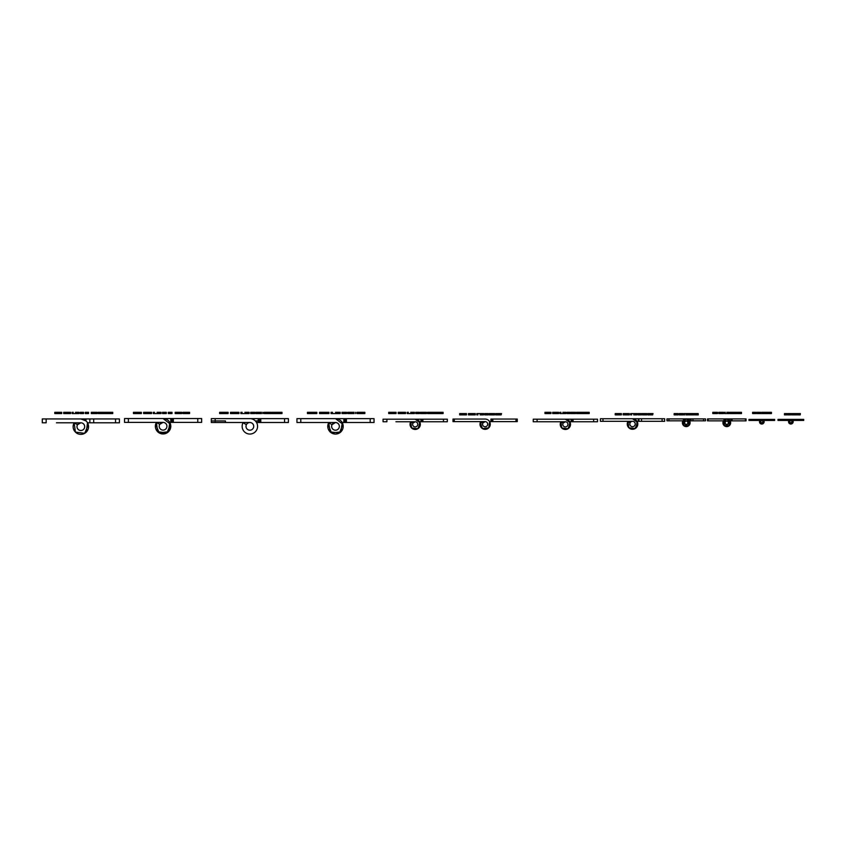 <?xml version="1.0" encoding="UTF-8"?>
<svg xmlns="http://www.w3.org/2000/svg" width="846" height="846" viewBox="0 0 846 846"><rect width="100%" height="100%" fill="white"/><g stroke="black" fill="none" stroke-linecap="round" stroke-linejoin="round"><path stroke-width="1.27" d="M55.952 412.298L55.952 413.588L61.705 413.588L54.789 413.588L54.789 412.298L61.705 412.298L61.705 413.588L60.542 413.588L60.542 412.298M55.952 413.588L60.542 413.588M64.856 412.298L64.856 413.588L70.609 413.588L63.693 413.588L63.693 412.298L70.609 412.298L70.609 413.588L69.446 413.588L69.446 412.298M64.856 413.588L69.446 413.588M73.264 412.298L72.164 412.298L72.164 413.588L78.488 413.588L73.264 413.588M75.453 413.588L78.921 413.588L78.921 412.298L78.921 413.588M75.453 412.298L78.921 412.298M80.222 413.588L80.222 412.298L83.553 412.298L83.553 413.588L80.222 413.588M87.825 413.588L85.277 413.588L85.277 412.298L88.523 412.298L88.523 413.588L87.825 413.588L87.825 412.298M96.856 413.588L91.305 413.588L96.856 413.588L91.305 413.588L91.305 412.298L97.057 412.298L97.057 413.588L96.856 412.298M103.72 413.588L98.157 413.588L103.72 413.588L98.157 413.588L98.157 412.298L103.921 412.298L103.921 413.588L103.72 412.298M107.876 412.298L104.492 412.298L104.492 413.588L111.418 413.588L104.492 413.588L107.876 413.588L107.876 412.298L112.751 412.298L112.751 413.588L109.134 413.588L109.134 412.298M107.876 413.588L109.134 413.588M134.789 412.298L134.789 413.588L141.367 413.588L133.457 413.588L133.457 412.298L141.367 412.298L141.367 413.588L140.034 413.588L140.034 412.298M134.789 413.588L140.034 413.588M144.962 412.298L144.962 413.588L151.54 413.588L143.63 413.588L143.63 412.298L151.54 412.298L151.54 413.588L150.197 413.588L150.197 412.298M144.962 413.588L150.197 413.588M154.564 412.298L153.306 412.298L153.306 413.588L160.529 413.588L154.564 413.588M157.07 413.588L161.026 413.588L161.026 412.298L161.026 413.588M157.07 412.298L161.026 412.298M162.517 413.588L162.517 412.298L166.313 412.298L166.313 413.588L162.517 413.588M171.209 413.588L168.291 413.588L168.291 412.298L172.002 412.298L172.002 413.588L171.209 413.588L171.209 412.298M181.52 413.588L175.175 413.588L181.52 413.588L175.175 413.588L175.175 412.298L181.753 412.298L181.753 413.588L181.52 412.298M189.356 413.588L183.011 413.588L189.356 413.588L183.011 413.588L183.011 412.298L189.589 412.298L189.589 413.588L189.356 412.298M221.081 412.298L221.081 413.588L228.092 413.588L219.653 413.588L219.653 412.298L228.092 412.298L228.092 413.588L226.675 413.588L226.675 412.298M221.081 413.588L226.675 413.588M231.941 412.298L231.941 413.588L238.963 413.588L230.514 413.588L230.514 412.298L238.963 412.298L238.963 413.588L237.536 413.588L237.536 412.298M231.941 413.588L237.536 413.588M242.189 412.298L240.846 412.298L240.846 413.588L248.565 413.588L242.189 413.588M244.864 413.588L249.094 413.588L249.094 412.298L249.094 413.588M244.864 412.298L249.094 412.298M250.68 413.588L250.68 412.298L254.741 412.298L254.741 413.588L250.68 413.588M261.594 413.588L256.031 413.588M261.594 412.298L256.031 412.298M270.974 413.588L264.195 413.588L270.974 413.588L264.195 413.588L264.195 412.298L271.217 412.298L271.217 413.588L270.974 412.298M276.05 412.298L271.915 412.298L271.915 413.588L280.364 413.588L271.915 413.588L276.05 413.588L276.05 412.298L281.993 412.298L281.993 413.588L277.583 413.588L277.583 412.298M276.05 413.588L277.583 413.588M364.584 413.588L357.044 413.588L364.584 413.588L357.044 413.588L357.044 412.298L364.859 412.298L364.859 413.588L364.584 412.298M354.136 413.588L347.949 413.588M354.136 412.298L347.949 412.298M341.995 413.588L341.995 412.298L346.511 412.298L346.511 413.588L341.995 413.588M332.541 412.298L331.04 412.298L331.04 413.588L339.637 413.588L332.541 413.588M335.513 413.588L340.229 413.588L340.229 412.298L340.229 413.588M335.513 412.298L340.229 412.298M321.12 412.298L321.12 413.588L328.946 413.588L319.534 413.588L319.534 412.298L328.946 412.298L328.946 413.588L327.36 413.588L327.36 412.298M321.12 413.588L327.36 413.588M309.033 412.298L309.033 413.588L316.848 413.588L307.447 413.588L307.447 412.298L316.848 412.298L316.848 413.588L315.262 413.588L315.262 412.298M309.033 413.588L315.262 413.588M389.953 412.298L389.953 413.588L396.076 413.588L388.705 413.588L388.705 412.298L396.076 412.298L396.076 413.588L394.839 413.588L394.839 412.298M389.953 413.588L394.839 413.588M399.428 412.298L399.428 413.588L405.551 413.588L398.191 413.588L398.191 412.298L405.551 412.298L405.551 413.588L404.314 413.588L404.314 412.298M399.428 413.588L404.314 413.588M408.375 412.298L407.201 412.298L407.201 413.588L413.937 413.588L408.375 413.588M410.712 413.588L414.403 413.588L414.403 412.298L414.403 413.588M410.712 412.298L414.403 412.298M415.788 413.588L415.788 412.298L419.33 412.298L419.33 413.588L415.788 413.588M420.356 413.588L420.356 412.298L426.437 412.298L426.437 413.588L420.356 413.588M428.795 412.298L427.579 412.298L427.579 413.588L432.962 413.588L428.795 413.588M428.689 412.298L428.689 413.588L427.78 413.588L427.78 412.298L433.808 412.298L433.808 413.588L433.364 412.298M428.689 413.588L433.364 413.588M437.921 412.298L434.315 412.298L434.315 413.588L441.686 413.588L434.315 413.588L437.921 413.588L437.921 412.298L443.103 412.298L443.103 413.588L439.264 413.588L439.264 412.298M437.921 413.588L439.264 413.588M465.353 414.868L465.353 413.588L466.506 413.588L466.506 414.868L459.664 414.868L459.664 413.588L466.506 413.588L459.664 413.588L460.816 413.588L460.816 414.868M465.353 413.588L460.816 413.588M474.151 414.868L474.151 413.588L475.304 413.588L475.304 414.868L468.462 414.868L468.462 413.588L475.304 413.588L468.462 413.588L469.615 413.588L469.615 414.868M474.151 413.588L469.615 413.588M483.521 414.868L483.775 413.588L483.521 414.868L480.094 414.868M477.927 413.588L476.837 413.588L476.837 414.868L477.927 414.868M483.521 413.588L480.094 413.588M488.089 413.588L488.089 414.868L484.8 414.868L484.8 413.588L488.089 413.588M494.699 413.588L494.699 414.868L489.051 414.868L489.051 413.588L494.699 413.588M501.128 414.868L501.541 413.588L501.128 414.868L495.946 414.868L495.946 413.588L496.792 413.588L496.792 414.868M496.888 413.588L495.756 413.588L495.756 414.868L496.888 414.868M501.128 413.588L496.792 413.588M584.998 412.298L582.059 412.298L582.059 413.588L588.065 413.588L582.059 413.588L584.998 413.588L584.998 412.298L589.218 412.298L589.218 413.588L586.088 413.588L586.088 412.298M584.998 413.588L586.056 413.588M577.575 412.298L576.581 412.298L576.581 413.588L580.959 413.588L577.575 413.588M577.49 412.298L577.49 413.588L576.75 413.588L576.75 412.298L581.657 412.298L581.657 413.588L581.287 412.298M577.49 413.588L581.287 413.588M570.712 413.588L570.712 412.298L575.661 412.298L575.661 413.588L570.712 413.588M566.989 413.588L566.989 412.298L569.876 412.298L569.876 413.588L566.989 413.588M560.961 412.298L560.01 412.298L560.01 413.588L565.488 413.588L560.961 413.588M562.865 413.588L565.868 413.588L565.868 412.298L565.868 413.588M562.865 412.298L565.868 412.298M553.686 412.298L553.686 413.588L558.677 413.588L552.681 413.588L552.681 412.298L558.677 412.298L558.677 413.588L557.662 413.588L557.662 412.298M553.686 413.588L557.662 413.588M545.987 412.298L545.987 413.588L550.968 413.588L544.972 413.588L544.972 412.298L550.968 412.298L550.968 413.588L549.953 413.588L549.953 412.298M545.987 413.588L549.953 413.588M620.351 414.868L620.351 413.588L621.387 413.588L621.387 414.868L615.211 414.868L615.211 413.588L621.387 413.588L615.211 413.588L616.248 413.588L616.248 414.868M620.351 413.588L616.248 413.588M628.292 414.868L628.292 413.588L629.339 413.588L629.339 414.868L623.153 414.868L623.153 413.588L629.339 413.588L623.153 413.588L624.2 413.588L624.2 414.868M628.292 413.588L624.2 413.588M636.752 414.868L636.996 413.588L636.752 414.868L633.665 414.868M631.708 413.588L630.725 413.588L630.725 414.868L631.708 414.868M636.752 413.588L633.665 413.588M640.887 413.588L640.887 414.868L637.916 414.868L637.916 413.588L640.887 413.588M646.714 413.588L641.649 413.588L646.852 413.588L641.649 413.588L646.852 413.588L642.886 413.588L646.714 413.588L646.714 414.868L646.852 413.588L642.611 413.588M646.714 414.868L642.611 414.868M652.668 414.868L653.038 413.588L652.668 414.868L647.983 414.868L647.983 413.588L648.755 413.588L648.755 414.868M648.829 413.588L647.814 413.588L647.814 414.868L648.829 414.868M652.668 413.588L648.755 413.588M677.435 414.868L677.435 413.588L678.101 413.588L678.101 414.868L674.146 414.868L674.146 413.588L678.101 413.588L674.146 413.588L674.812 413.588L674.812 414.868M677.435 413.588L674.812 413.588M682.511 414.868L682.511 413.588L683.177 413.588L683.177 414.868L679.232 414.868L679.232 413.588L683.177 413.588L679.232 413.588L679.898 413.588L679.898 414.868M682.511 413.588L679.898 413.588M687.925 414.868L688.073 413.588L687.925 414.868L685.947 414.868M684.689 413.588L684.065 413.588L684.065 414.868L684.689 414.868M687.925 413.588L685.947 413.588M690.569 413.588L690.569 414.868L688.665 414.868L688.665 413.588C693.234 413.588 688.052 413.588 688.665 413.588L690.569 413.588M694.185 414.868L694.418 413.588L694.185 414.868L691.193 414.868L691.193 413.588L691.679 414.868M691.732 413.588L691.076 413.588L691.076 414.868L691.732 414.868M694.185 413.588L691.679 413.588M698.162 413.588L698.278 414.868L694.989 414.868L694.989 413.588C700.403 413.588 697.347 413.588 694.989 413.588L698.162 413.588L698.162 414.868M713.569 412.298L713.569 413.588L717.482 413.588L712.787 413.588L712.787 412.298L717.482 412.298L717.482 413.588L716.689 413.588L716.689 412.298M713.569 413.588L716.689 413.588M741.329 413.588L737.553 413.588L741.329 413.588L737.553 413.588L737.553 412.298L741.456 412.298L741.456 413.588L741.329 412.298M735.396 412.298L735.396 413.588L732.668 413.588L732.668 412.298L736.803 412.298L736.803 413.588L735.999 413.588L735.999 412.298M735.396 413.588L735.999 413.588M730.035 413.588L730.035 412.298L732.298 412.298L732.298 413.588L730.035 413.588C735.47 413.588 729.305 413.588 730.035 413.588M725.318 412.298L724.567 412.298L724.567 413.588L728.861 413.588L725.318 413.588M726.799 413.588L729.157 413.588L729.157 412.298L729.157 413.588M726.799 412.298L729.157 412.298M719.618 412.298L719.618 413.588L723.52 413.588L718.825 413.588L718.825 412.298L723.52 412.298L723.52 413.588L722.727 413.588L722.727 412.298M719.618 413.588L722.727 413.588M753.141 412.298L753.141 413.588L755.711 413.588L752.623 413.588L752.623 412.298L755.711 412.298L755.711 413.588L755.182 412.298M753.141 413.588L755.182 413.588M757.107 412.298L757.107 413.588L759.666 413.588L756.588 413.588L756.588 412.298L759.666 412.298L759.666 413.588L759.148 412.298M757.107 413.588L759.148 413.588M760.85 412.298L760.353 413.588L763.166 413.588L760.85 413.588M761.823 413.588L763.367 413.588L763.367 412.298L763.367 413.588M761.823 412.298L763.367 412.298M763.938 413.588L763.938 412.298L765.418 412.298L765.418 413.588L763.938 413.588C767.502 413.588 763.462 413.588 763.938 413.588M766.307 412.298L765.82 413.588L768.062 413.588L766.307 413.588M767.66 413.588L765.873 413.588L765.873 412.298L767.66 412.298M768.2 413.588L768.39 412.298L768.2 413.588M771.341 413.588L768.877 413.588C773.085 413.588 770.706 413.588 768.877 413.588L768.877 412.298L771.436 412.298L771.436 413.588L771.341 412.298M786.632 414.868L786.632 413.588L787.076 414.868L784.475 414.868L784.475 413.588L787.076 413.588L784.475 413.588L784.919 414.868M786.632 413.588L784.919 413.588M800.21 414.868L800.369 413.588L800.21 414.868L798.243 414.868L798.243 413.588L798.169 414.868L798.169 413.588L800.21 413.588M795.547 413.588L795.547 414.868L796.393 414.868L795.547 414.868L795.547 413.588L797.651 413.588L795.547 413.588M797.313 413.588L797.313 414.868M796.752 413.588L795.621 413.588L795.621 414.868L796.752 414.868M795.261 413.588L795.261 414.868L794.013 414.868L794.013 413.588C797.017 413.588 793.611 413.588 794.013 413.588L795.261 413.588M793.527 414.868L793.622 413.588L793.527 414.868L792.226 414.868M791.401 413.588L791.401 414.868M793.527 413.588L792.226 413.588M789.974 414.868L789.974 413.588L790.418 414.868L787.816 414.868L787.816 413.588L790.418 413.588L787.816 413.588L788.25 414.868M789.974 413.588L788.25 413.588M792.131 421.71A1.29 1.29 0 0 1 790.851 423A1.29 1.29 0 0 1 789.561 421.71A1.29 1.29 0 0 1 790.851 420.43A1.29 1.29 0 0 1 792.131 421.71A1.29 1.29 0 0 1 790.206 422.82A1.29 1.29 0 0 1 790.206 420.599A1.29 1.29 0 0 1 792.131 421.71M789.699 421.149L788.789 420.652A2.316 2.316 0 0 0 790.132 423.909A2.316 2.316 0 0 0 793.136 422.08A2.316 2.316 0 0 0 790.851 419.394L778.648 419.394L778.648 420.43L790.851 420.43A1.29 1.29 0 0 1 792.12 421.9A1.29 1.29 0 0 1 790.471 422.937A1.29 1.29 0 0 1 789.699 421.149A1.29 1.29 0 0 0 790.471 422.937A1.29 1.29 0 0 0 792.12 421.9A1.29 1.29 0 0 0 790.851 420.43A1.29 1.29 0 0 0 789.582 421.9A1.29 1.29 0 0 0 791.232 422.937A1.29 1.29 0 0 0 792.004 421.149M788.155 419.394L790.851 419.394A2.316 2.316 0 0 1 793.136 422.08A2.316 2.316 0 0 1 790.132 423.909A2.316 2.316 0 0 1 788.789 420.652L789.995 422.672L791.528 422.799L792.089 421.361L790.851 420.43L785.321 420.43M778.648 420.43L778.003 420.43L778.003 419.394L778.648 419.394M783.142 420.43L803.7 420.43L803.055 420.43L803.7 420.43L803.7 419.394L794.193 419.394L794.193 420.43L792.776 420.43M794.193 420.43L803.055 420.43L803.055 419.394L803.7 419.394L803.7 420.43M792.903 420.652L791.708 422.672L790.164 422.799L789.614 421.361L790.851 420.43L793.548 420.43L793.548 419.394L790.851 419.394L788.62 421.086L789.646 423.687L792.427 423.402L792.903 420.652A2.316 2.316 0 0 1 791.57 423.909A2.316 2.316 0 0 1 788.567 422.08A2.316 2.316 0 0 1 790.851 419.394L794.193 419.394M83.574 429.377A3.86 3.86 0 0 1 78.118 429.377A3.86 3.86 0 0 1 78.128 423.92A3.86 3.86 0 0 1 83.574 423.931A3.86 3.86 0 0 1 83.574 429.377M74.162 422.799A7.709 7.709 0 0 1 74.173 422.799A7.709 7.709 0 0 0 78.223 433.892A7.709 7.709 0 0 0 88.439 427.981A7.709 7.709 0 0 0 80.846 418.939L119.402 418.939L119.402 422.799L115.542 422.799L119.402 422.799L119.402 418.939L115.542 418.939L115.542 422.799L87.529 422.799L89.845 422.799L87.529 422.799L89.845 422.799L89.845 418.939L89.845 422.799L89.845 418.939L89.845 422.799L87.529 422.799L88.291 424.65L84.706 433.321L75.4 432.105L74.162 422.799L77.504 424.724A3.86 3.86 0 0 1 80.846 422.799A3.86 3.86 0 0 0 77.504 424.724L80.846 422.799A3.86 3.86 0 0 0 79.535 430.276A3.86 3.86 0 0 0 84.642 427.315A3.86 3.86 0 0 0 80.846 422.799L56.439 422.799M80.846 418.939L85.985 420.906L85.985 418.939L46.16 418.939L46.16 422.799L42.3 422.799L42.3 418.939L46.16 418.939L42.3 418.939L42.3 422.799M165.805 428.975A3.86 3.86 0 0 0 165.805 423.529A3.86 3.86 0 0 0 160.359 423.518A3.86 3.86 0 0 0 160.349 428.975A3.86 3.86 0 0 0 165.805 428.975M163.077 418.537L154.723 418.537L163.077 418.537L170.522 424.248L166.937 432.919L157.631 431.703L156.394 422.408A7.709 7.709 0 0 1 156.404 422.397L159.735 424.322A3.86 3.86 0 0 0 161.766 429.874A3.86 3.86 0 0 0 166.874 426.913A3.86 3.86 0 0 0 159.735 424.322A3.86 3.86 0 0 1 163.077 422.397L124.531 422.397L124.531 418.537L201.634 418.537L201.634 422.397L169.76 422.397L172.076 422.397L169.76 422.397L172.076 422.397L169.76 422.397L170.786 422.397L170.786 418.537L163.077 418.537A7.709 7.709 0 0 1 170.67 427.59A7.709 7.709 0 0 1 160.454 433.501A7.709 7.709 0 0 1 156.394 422.408L155.632 424.248L159.217 432.919L168.523 431.703L169.76 422.408M172.076 418.537L172.076 422.397M170.786 426.247L167.772 432.369L161.089 433.702L155.96 429.208M249.866 418.633L215.17 418.633L215.17 422.492L249.866 422.492A3.86 3.86 0 0 1 253.673 426.923A3.86 3.86 0 0 1 248.724 430.022A3.86 3.86 0 0 1 246.398 424.66A3.86 3.86 0 0 0 248.724 430.022A3.86 3.86 0 0 0 253.673 426.923A3.86 3.86 0 0 0 246.398 424.66L243.056 422.725A7.709 7.709 0 0 0 247.402 433.649A7.709 7.709 0 0 0 257.47 427.59A7.709 7.709 0 0 0 249.866 418.633L288.412 418.633L288.412 422.492L284.552 422.492L284.552 418.633M211.31 418.633L211.31 420.938L211.31 418.633L215.17 418.633L211.31 418.633L211.31 422.492L215.17 422.492M284.552 422.492L258.083 422.492L258.083 420.938L255.365 420.938M249.866 422.492A3.86 3.86 0 0 0 246.398 424.66M256.539 422.492L259.5 422.492L259.5 418.633L259.5 422.492L259.5 420.938L258.083 420.938L258.083 422.492L256.539 422.492L259.5 422.492L256.539 422.492L259.5 422.492L258.21 422.492L258.21 418.633M253.715 426.342A3.86 3.86 0 0 0 249.866 422.492A3.86 3.86 0 0 0 246.006 426.342A3.86 3.86 0 0 0 249.866 430.202A3.86 3.86 0 0 0 253.715 426.342M339.193 425.284A3.86 3.86 0 0 0 334.424 422.651A3.86 3.86 0 0 0 331.791 427.42A3.86 3.86 0 0 0 336.56 430.054A3.86 3.86 0 0 0 339.193 425.284M327.138 418.643L300.795 418.643L300.795 422.503L335.492 422.503A3.86 3.86 0 0 1 339.299 426.934A3.86 3.86 0 0 1 334.35 430.032A3.86 3.86 0 0 1 332.023 424.671L328.682 422.736A7.709 7.709 0 0 0 333.028 433.66A7.709 7.709 0 0 0 343.095 427.6A7.709 7.709 0 0 0 335.492 418.643L374.038 418.643L374.038 422.503L370.188 422.503L374.038 422.503L374.038 418.643L370.188 418.643L370.188 422.503L342.165 422.503L343.846 422.503L343.846 418.643L335.492 418.643L342.916 424.29L339.468 432.962L330.183 431.946L328.682 422.736A7.709 7.709 0 0 1 328.808 422.503L328.058 424.29L331.516 432.962L340.79 431.946L342.302 422.736M305.935 422.503L296.946 422.503L296.946 418.643L300.795 418.643L296.946 418.643L296.946 422.503L312.364 422.503M327.265 418.643L335.492 418.643M332.023 424.671A3.86 3.86 0 0 0 334.35 430.032A3.86 3.86 0 0 0 339.299 426.934A3.86 3.86 0 0 0 332.023 424.671A3.86 3.86 0 0 1 335.492 422.503A3.86 3.86 0 0 0 332.023 424.671L335.492 422.503M343.719 422.503L342.165 422.503L345.126 422.503L342.165 422.503L345.126 422.503L345.126 418.643M417.66 423.603A2.57 2.57 0 0 0 414.487 421.847A2.57 2.57 0 0 0 412.721 425.03A2.57 2.57 0 0 0 415.904 426.786A2.57 2.57 0 0 0 415.407 421.752A2.57 2.57 0 0 0 412.88 423.201L410.691 421.826A5.139 5.139 0 0 1 410.744 421.752L410.691 421.826A5.139 5.139 0 0 1 410.744 421.752M415.196 421.752A2.57 2.57 0 0 0 412.88 423.201L415.196 421.752A2.57 2.57 0 0 0 414.434 426.775A2.57 2.57 0 0 0 417.734 424.703A2.57 2.57 0 0 0 415.196 421.752L395.917 421.752M420.462 421.752L443.463 421.752L443.463 419.182L447.312 419.182L447.312 421.752L443.463 421.752L447.312 421.752L447.312 419.182L415.196 419.182L420.959 419.182L420.959 421.752L419.648 421.752L421.604 421.752L421.604 419.182M415.196 419.182L420.155 422.968L417.808 428.742L411.611 428.002L410.691 421.826A5.139 5.139 0 0 0 413.493 429.165A5.139 5.139 0 0 0 420.261 425.178A5.139 5.139 0 0 0 415.196 419.182L386.918 419.182L386.918 421.752L383.069 421.752L383.069 419.182L386.918 419.182L383.069 419.182L383.069 421.752M486.841 426.109A2.57 2.57 0 0 0 487.042 422.482A2.57 2.57 0 0 0 483.415 422.281A2.57 2.57 0 0 0 483.214 425.908A2.57 2.57 0 0 0 487.529 423.275A2.57 2.57 0 0 0 485.128 421.625L453.001 421.625L453.001 419.056L485.128 419.056A5.139 5.139 0 0 1 490.194 425.052A5.139 5.139 0 0 1 483.436 429.049A5.139 5.139 0 0 1 480.634 421.71L482.812 423.074A2.57 2.57 0 0 0 484.367 426.648A2.57 2.57 0 0 0 487.666 424.576A2.57 2.57 0 0 0 482.812 423.074A2.57 2.57 0 0 1 486.672 422.143A2.57 2.57 0 0 1 486.841 426.109M490.394 421.625L489.58 421.625L490.913 421.625L490.913 419.056L517.255 419.056L517.255 421.625L489.58 421.625L491.558 421.625L489.58 421.625L491.558 421.625L491.558 419.056M481.543 427.875L480.634 421.71A5.139 5.139 0 0 1 480.676 421.625L480.168 422.841L482.516 428.626L488.713 427.875L489.623 421.71M485.128 421.625A2.57 2.57 0 0 0 482.812 423.074L485.128 421.625M763.092 421.742A1.29 1.29 0 0 0 761.802 420.451A1.29 1.29 0 0 0 760.522 421.742A1.29 1.29 0 0 0 761.802 423.021A1.29 1.29 0 0 0 763.092 421.742A1.29 1.29 0 0 1 761.167 422.852A1.29 1.29 0 0 1 761.167 420.621A1.29 1.29 0 0 1 763.092 421.742M763.864 420.674A2.316 2.316 0 0 1 762.521 423.931A2.316 2.316 0 0 1 759.518 422.101A2.316 2.316 0 0 1 761.802 419.426L749.598 419.426L749.598 420.451L761.802 420.451A1.29 1.29 0 0 0 760.533 421.932A1.29 1.29 0 0 0 762.183 422.968A1.29 1.29 0 0 0 762.965 421.181L762.658 422.693L761.125 422.831L760.565 421.382L761.802 420.451L764.245 420.451M774.65 420.451L774.016 420.451L774.65 420.451L774.65 419.426L765.144 419.426L765.144 420.451L774.016 420.451L774.016 419.426L774.65 419.426L774.65 420.451L754.093 420.451M765.144 420.451L764.498 420.451L764.498 419.426L765.144 419.426M759.105 419.426L764.498 419.426L761.802 419.426L759.581 421.107L760.596 423.709L763.378 423.434L763.864 420.674L762.965 421.181M761.802 419.426A2.316 2.316 0 0 1 764.086 422.101A2.316 2.316 0 0 1 761.083 423.931A2.316 2.316 0 0 1 759.75 420.674A2.316 2.316 0 0 0 761.083 423.931A2.316 2.316 0 0 0 764.086 422.101A2.316 2.316 0 0 0 761.802 419.426M748.953 419.426L748.953 420.451L748.953 419.426L749.598 419.426M749.598 420.451L748.953 420.451M756.282 419.426L761.802 419.426L764.033 421.107L763.007 423.709L760.226 423.434L759.75 420.674L760.649 421.181A1.29 1.29 0 0 0 761.421 422.968A1.29 1.29 0 0 0 763.071 421.932A1.29 1.29 0 0 0 761.802 420.451A1.29 1.29 0 0 1 763.071 421.932A1.29 1.29 0 0 1 761.421 422.968A1.29 1.29 0 0 1 760.649 421.181L759.75 420.674M722.547 418.918L726.788 418.918A3.86 3.86 0 0 1 730.606 423.349A3.86 3.86 0 0 1 725.646 426.447A3.86 3.86 0 0 1 723.319 421.086L724.99 422.08A1.925 1.925 0 0 0 726.323 424.639A1.925 1.925 0 0 0 728.702 423A1.925 1.925 0 0 0 726.788 420.843A1.925 1.925 0 0 0 724.874 423A1.925 1.925 0 0 0 727.253 424.639A1.925 1.925 0 0 0 728.586 422.08A1.925 1.925 0 0 1 727.486 424.565A1.925 1.925 0 0 1 724.99 423.465A1.925 1.925 0 0 1 726.101 420.97A1.925 1.925 0 0 1 728.586 422.08A1.925 1.925 0 0 1 726.492 424.671A1.925 1.925 0 0 1 725.286 421.562A1.925 1.925 0 0 1 728.586 422.08L727.983 424.28L725.699 424.354L724.948 422.196L726.788 420.843L730.13 420.843M714.838 418.918L726.788 418.918L730.489 421.699L728.84 426.035L724.218 425.644L723.319 421.086L724.99 422.08A1.925 1.925 0 0 0 726.323 424.639A1.925 1.925 0 0 0 728.702 423A1.925 1.925 0 0 0 726.788 420.843L707.51 420.843L707.51 418.918L726.788 418.918A3.86 3.86 0 0 1 730.606 423.349A3.86 3.86 0 0 1 725.646 426.447A3.86 3.86 0 0 1 723.319 421.086M730.257 421.086A3.86 3.86 0 0 1 727.93 426.447A3.86 3.86 0 0 1 722.981 423.349A3.86 3.86 0 0 1 726.788 418.918L746.066 418.918L746.066 420.843L731.029 420.843L731.029 418.918L726.788 418.918L723.087 421.699L724.747 426.035L729.358 425.644L730.257 421.086L728.586 422.08M731.029 420.843L722.674 420.843L731.42 420.843L731.42 418.918M668.9 420.822L666.976 420.822L666.976 418.886L668.9 418.886L668.9 420.822L686.243 420.822A1.925 1.925 0 0 0 684.329 422.979A1.925 1.925 0 0 0 686.719 424.618A1.925 1.925 0 0 0 688.041 422.059A1.925 1.925 0 0 0 685.556 420.948A1.925 1.925 0 0 0 684.446 423.434A1.925 1.925 0 0 0 686.941 424.544A1.925 1.925 0 0 0 688.041 422.059A1.925 1.925 0 0 1 685.947 424.65A1.925 1.925 0 0 1 684.752 421.53A1.925 1.925 0 0 1 688.041 422.059L687.438 424.258L685.154 424.332L684.403 422.175L686.243 420.822L691.002 420.822L689.585 420.822L691.002 420.822L690.357 420.822L690.357 418.886L705.522 418.886L705.522 420.822L703.597 420.822L705.522 420.822L705.522 418.886L703.597 418.886L703.597 420.822L691.002 420.822L691.002 418.886M689.712 421.065A3.86 3.86 0 0 1 687.386 426.426A3.86 3.86 0 0 1 682.436 423.328A3.86 3.86 0 0 1 686.243 418.886L682.14 418.886L686.243 418.886A3.86 3.86 0 0 1 690.061 423.328A3.86 3.86 0 0 1 685.101 426.426A3.86 3.86 0 0 1 682.775 421.065A3.86 3.86 0 0 0 685.101 426.426A3.86 3.86 0 0 0 690.061 423.328A3.86 3.86 0 0 0 686.243 418.886L668.9 418.886M682.14 418.886L686.243 418.886L689.955 421.678L688.295 426.014L683.674 425.612L682.775 421.065L684.446 422.059A1.925 1.925 0 0 0 685.778 424.618A1.925 1.925 0 0 0 688.158 422.979A1.925 1.925 0 0 0 686.243 420.822A1.925 1.925 0 0 1 688.158 422.979A1.925 1.925 0 0 1 685.778 424.618A1.925 1.925 0 0 1 684.446 422.059L682.775 421.065M682.14 420.822L686.243 420.822L688.084 422.175L687.343 424.332L685.048 424.258L684.446 422.059A1.925 1.925 0 0 0 685.778 424.618A1.925 1.925 0 0 0 688.158 422.979A1.925 1.925 0 0 0 686.243 420.822M686.243 418.886L690.357 418.886L686.243 418.886L682.542 421.678L684.203 426.014L688.824 425.612L689.712 421.065L688.041 422.059M636.192 427.801L637.154 421.488L637.366 426.12L633.834 429.112L629.297 428.171L627.267 424.005M638.952 421.308L638.318 421.308L638.318 418.738L600.406 418.738L600.406 421.308L602.976 421.308L600.406 421.308L600.406 418.738L602.976 418.738L602.976 421.308L632.533 421.308A2.697 2.697 0 0 1 635.198 424.406A2.697 2.697 0 0 1 631.75 426.596A2.697 2.697 0 0 1 630.09 422.863L627.901 421.488A5.266 5.266 0 0 0 630.809 428.985A5.266 5.266 0 0 0 637.725 424.882A5.266 5.266 0 0 0 632.533 418.738L664.66 418.738L664.66 421.308L662.09 421.308L664.66 421.308L664.66 418.738L662.09 418.738L662.09 421.308L637.059 421.308L638.952 421.308L637.059 421.308L638.952 421.308L638.952 418.738M637.366 426.12L633.834 429.112L629.297 428.171L627.267 424.005L628.007 421.308M630.09 422.863A2.697 2.697 0 0 0 631.75 426.596A2.697 2.697 0 0 0 635.198 424.406A2.697 2.697 0 0 0 632.533 421.308M635.23 424.005A2.697 2.697 0 0 1 632.533 426.712A2.697 2.697 0 0 1 629.836 424.005A2.697 2.697 0 0 1 632.533 421.308A2.697 2.697 0 0 1 635.23 424.005M567.835 423.624A2.57 2.57 0 0 1 566.08 426.807A2.57 2.57 0 0 1 562.897 425.052A2.57 2.57 0 0 1 564.663 421.868A2.57 2.57 0 0 1 567.835 423.624M569.993 419.193L565.371 419.193L573.08 419.193L573.08 421.763L571.156 421.763L571.156 419.193L533.244 419.193L533.244 421.763L537.104 421.763L533.244 421.763L533.244 419.193L537.104 419.193L537.104 421.763L565.371 421.763A2.57 2.57 0 0 1 567.909 424.724A2.57 2.57 0 0 1 564.61 426.796A2.57 2.57 0 0 1 563.055 423.212L560.877 421.847A5.139 5.139 0 0 0 563.669 429.186A5.139 5.139 0 0 0 570.437 425.2A5.139 5.139 0 0 0 565.371 419.193L560.105 419.193M560.739 421.763L560.105 421.763M573.08 421.763L593.638 421.763L593.638 419.193L597.498 419.193L597.498 421.763L593.638 421.763L597.498 421.763L597.498 419.193L573.08 419.193M569.823 421.763L571.79 421.763L569.823 421.763L571.79 421.763L571.79 419.193L571.79 421.763L569.823 421.763M211.31 422.492L225.448 422.492L225.448 420.938L211.31 420.938L211.31 422.492L225.448 422.492M87.445 413.588L85.277 413.588L87.445 413.588M91.305 413.588L92.415 413.588M98.157 413.588L99.278 413.588M109.102 413.588L108.002 413.588L109.102 413.588M170.765 413.588L168.291 413.588L170.765 413.588M264.195 413.588L265.559 413.588M277.551 413.588L276.208 413.588L277.551 413.588M357.044 413.588L358.556 413.588M439.233 413.588L438.059 413.588L439.233 413.588M476.837 413.588L483.087 413.588L476.837 413.588M495.756 413.588L500.758 413.588L495.756 413.588M630.725 413.588L636.372 413.588L630.725 413.588M647.814 413.588L652.329 413.588L647.814 413.588M684.065 413.588L687.671 413.588L684.065 413.588M691.076 413.588L693.963 413.588L691.076 413.588M737.553 413.588L738.315 413.588M735.259 413.588L732.668 413.588L735.259 413.588M790.989 413.588L793.368 413.588L790.989 413.588M780.953 420.43L778.003 420.43L778.003 419.394L780.953 419.394M785.321 419.394L790.851 419.394L793.072 421.086L792.057 423.687L789.276 423.402L788.789 420.652M793.294 420.43L788.155 420.43L793.294 420.43M88.555 422.799L87.529 422.799L86.292 432.105M133.531 422.397L139.95 422.397M159.735 424.322L163.077 422.397M197.774 422.397L201.634 422.397L201.634 418.537L197.774 418.537L197.774 422.397M128.391 422.397L124.531 422.397L124.531 418.537L128.391 418.537L128.391 422.397M345.126 422.503L343.846 422.503M418.781 428.002L419.69 421.826M419.648 421.752L421.604 421.752L419.648 421.752M462.001 421.625L465.86 421.625M515.965 421.625L517.255 421.625L517.255 419.056L515.965 419.056L515.965 421.625M454.291 421.625L453.001 421.625L453.001 419.056L454.291 419.056L454.291 421.625M760.649 421.181L760.945 422.693L762.489 422.831L763.039 421.382L761.802 420.451L756.282 420.451M751.914 420.451L748.953 420.451L748.953 419.426L751.914 419.426M712.66 420.843L746.066 420.843M730.775 420.843L722.167 420.843L730.775 420.843M745.421 420.843L746.066 420.843L746.066 418.918L745.421 418.918L745.421 420.843M724.99 422.08L725.593 424.28L727.877 424.354L728.628 422.196L726.788 420.843L714.838 420.843M710.471 420.843L707.51 420.843L707.51 418.918L710.471 418.918M666.976 420.822L672.115 420.822M690.23 420.822L689.585 420.822M691.002 420.822L690.357 420.822M681.495 420.822L675.002 420.822M669.218 420.822L666.976 420.822L666.976 418.886L669.218 418.886M675.002 418.886L681.495 418.886M609.406 421.308L613.255 421.308M632.533 418.738L637.609 422.619L635.219 428.541L628.874 427.801L627.901 421.488M637.059 421.308L637.799 421.308L637.059 421.308M565.371 419.193L570.331 422.979L567.983 428.763L561.786 428.023L560.877 421.847L563.055 423.212A2.57 2.57 0 0 1 567.687 423.212M533.244 421.763L546.093 421.763M563.055 423.212L565.371 421.763M568.956 428.023L569.866 421.847M93.695 422.799L93.695 418.939M173.356 418.537L173.356 422.397M260.78 422.492L260.78 418.633M346.416 422.503L346.416 418.643M422.894 421.752L422.894 419.182M492.837 419.056L492.837 421.625M708.155 420.843L708.155 418.918M732.054 420.843L732.054 418.918M692.927 420.822L692.927 418.886M641.522 421.308L641.522 418.738M72.492 413.588L72.492 412.298M153.686 413.588L153.686 412.298M241.258 413.588L241.258 412.298M255.83 413.588L255.83 412.298M262.916 413.588L262.916 412.298M347.727 413.588L347.727 412.298M355.616 413.588L355.616 412.298M331.505 413.588L331.505 412.298M407.56 413.588L407.56 412.298M477.165 413.588L477.165 414.868M560.306 413.588L560.306 412.298M631.021 413.588L631.021 414.868M641.649 413.588L641.649 414.868M684.255 413.588L684.255 414.868M724.8 413.588L724.8 412.298M760.501 413.588L760.501 412.298M797.736 413.588L797.736 414.868M791.116 413.588L791.116 414.868"/></g></svg>
